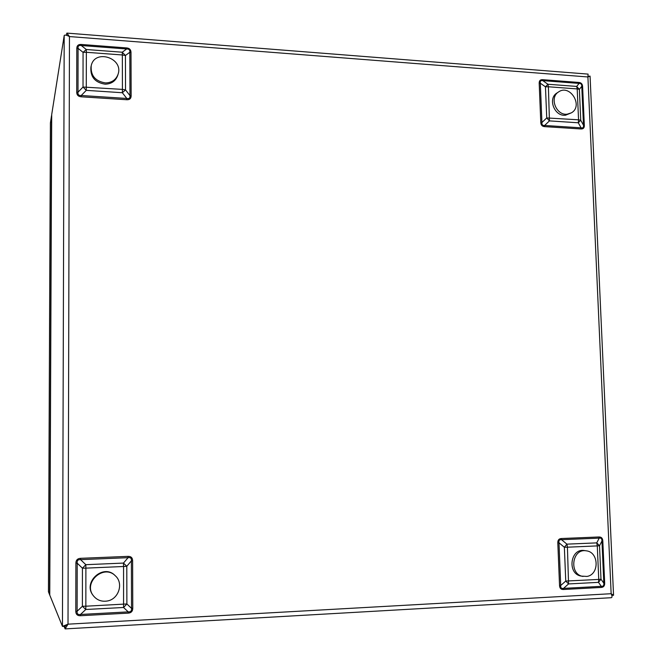 <?xml version="1.0" encoding="UTF-8"?>
<svg xmlns="http://www.w3.org/2000/svg" width="662" height="662" viewBox="0 0 662 662"><rect width="100%" height="100%" fill="white"/><g stroke="black" fill="none" stroke-linecap="round" stroke-linejoin="round"><path stroke-width="0.99" d="M64.032 626.335L65.141 628.9L68.012 624.167L62.451 626.368L49.749 595.055L51.71 114.518L64.197 35.574C64.694 34.697 66.44 35.02 69.46 36.559L66.92 33.1L66.407 35.26M76.726 92.217L76.809 48.367C76.875 45.595 78.364 44.296 81.277 44.462L126.624 47.921C129.471 48.194 130.935 49.708 131.002 52.455L131.142 95.775C131.093 98.539 129.628 99.854 126.765 99.73L81.211 96.801C78.281 96.544 76.784 95.022 76.726 92.217L78 92.2C77.686 94.583 78.761 95.692 81.236 95.502L81.211 96.801M540.788 122.544L539.191 83.222C539.141 80.731 540.283 79.556 542.617 79.68L578.936 82.452C581.219 82.676 582.444 84.024 582.601 86.49L584.331 125.391C584.397 127.865 583.28 129.065 580.988 128.966L544.528 126.624C542.186 126.417 540.937 125.06 540.788 122.544L541.921 122.528C541.69 124.663 542.592 125.648 544.619 125.474L544.528 126.624M75.791 611.274L75.882 563.18C75.956 560.135 77.52 558.513 80.565 558.323L128.039 556.37C131.018 556.312 132.549 557.776 132.615 560.78L132.772 608.246C132.714 611.274 131.192 612.904 128.196 613.136L80.491 615.726C77.421 615.826 75.857 614.344 75.791 611.274L77.123 611.249C76.8 613.815 77.926 614.89 80.516 614.46L80.491 615.726M559.539 585.531L557.809 542.823C557.752 540.118 558.935 538.686 561.351 538.529L598.994 536.973C601.369 536.94 602.635 538.247 602.809 540.92L604.679 583.123C604.754 585.82 603.603 587.26 601.22 587.451L563.428 589.503C560.995 589.577 559.704 588.253 559.539 585.531L560.714 585.506C560.482 587.782 561.417 588.741 563.528 588.377L563.428 589.503M611.812 595.37L613.55 595.27L611.15 593.715C612.242 596.106 612.292 597.438 611.291 597.712L65.157 628.9M67.019 33.108L588.088 74.103L587.906 76.966L590.065 76.105L613.55 595.212M66.953 624.729L65.075 626.227M65.083 628.85L65.091 626.244L66.978 624.721M126.765 99.73L126.798 98.448L122.346 92.73L122.429 89.395L125.523 89.875L129.959 95.593L129.826 52.248L125.432 55.5L122.346 54.971L122.247 52.215L125.432 55.5L125.523 89.875L122.346 92.73L86.259 90.355L83.023 87.036L83.064 52.339L86.3 49.509L122.247 52.215L126.665 48.971L81.302 45.521C78.844 45.124 77.768 46.067 78.066 48.351L78 92.2L83.023 87.036L122.429 89.395L122.346 54.971L86.358 52.29L86.259 90.355L81.236 95.502L126.798 98.448C129.181 98.944 130.232 97.993 129.959 95.593L131.142 95.775M131.002 52.455L129.826 52.248C130.091 50.039 129.032 48.947 126.665 48.971L126.624 47.921M580.988 128.966L581.079 127.824L578.298 122.784L578.555 119.814L580.731 120.203L583.503 125.242L581.774 86.325L579.366 89.353L577.198 88.923L576.701 86.424L579.366 89.353L580.731 120.203L578.298 122.784L549.443 120.889L546.738 117.935L545.455 86.821L547.929 84.256L576.701 86.424L579.118 83.404L542.79 80.64C540.746 80.301 539.919 81.153 540.324 83.205L541.921 122.528L546.738 117.935L578.555 119.814L577.198 88.923L548.393 86.772L549.443 120.889L544.619 125.474L581.079 127.824C582.932 128.254 583.743 127.394 583.503 125.242L584.331 125.391M582.601 86.49L581.774 86.325C581.832 84.331 580.946 83.354 579.118 83.404L578.936 82.452M561.351 538.529L561.542 539.696L566.92 544.147L567.425 547.201L564.363 547.267L566.92 544.147L596.752 542.881L599.515 545.736L600.997 579.217L598.489 582.353L568.559 583.934L565.753 581.062L564.363 547.267L558.985 542.799L560.714 585.506L565.753 581.062L598.754 579.432L597.281 545.902L567.425 547.201L568.559 583.934L563.528 588.377L601.328 586.333C603.239 586.482 604.075 585.44 603.827 583.214L604.679 583.123M601.22 587.451L601.328 586.333L598.489 582.353L598.754 579.432L600.997 579.217L603.827 583.214L601.957 540.986C601.998 538.719 601.088 537.767 599.201 538.132L561.542 539.696C559.415 539.497 558.562 540.531 558.985 542.799L557.809 542.823M80.565 558.323L80.59 559.647C78.017 559.423 76.891 560.598 77.206 563.155L77.123 611.249L82.394 606.268L85.853 606.202L85.787 609.487L80.516 614.46L128.229 611.887L123.571 607.493L123.562 566.498L85.886 568.137L85.853 606.202L126.889 603.951L123.571 607.493L85.787 609.487L82.394 606.268L82.436 568.203L85.828 564.686L123.463 563.081L126.79 566.275L126.889 603.951L131.531 608.353L132.772 608.246M128.196 613.136L128.229 611.887C130.72 612.036 131.821 610.852 131.531 608.353L131.39 560.863C131.664 558.314 130.555 557.247 128.08 557.677L80.59 559.647L85.828 564.686L85.886 568.137L82.436 568.203L77.206 563.155L75.882 563.18M76.809 48.367L78.066 48.351L83.064 52.339L86.358 52.29L86.3 49.509L81.302 45.521L81.277 44.462M539.191 83.222L540.324 83.205L545.455 86.821L548.393 86.772L547.929 84.256L542.79 80.64L542.617 79.68M128.039 556.37L128.08 557.677L123.463 563.081L123.562 566.498L126.79 566.275L131.39 560.863L132.615 560.78M598.994 536.973L599.201 538.132L596.752 542.881L597.281 545.902L599.515 545.736L601.957 540.986L602.809 540.92M50.411 122.917L51.528 115.685L49.567 594.642L48.45 591.737M115.337 575.799L114.923 575.419C103.404 563.436 82.477 582.163 92.994 595.246L93.325 595.701C96.842 600.086 101.451 601.866 107.153 601.022C118.705 599.342 123.893 583.164 115.337 575.799C103.769 563.776 82.775 582.577 93.325 595.701M91.224 65.728L90.917 67.036C90.173 76.825 94.914 82.535 105.15 84.182C111.406 83.975 115.577 81.103 117.662 75.567L118.059 74.293C123.844 58.033 94.707 48.599 91.224 65.728C90.479 75.542 95.237 81.277 105.506 82.932C111.787 82.725 115.974 79.845 118.059 74.293M558.604 91.91L556.949 93.003C547.474 98.522 554.466 116.694 565.489 115.221L571.405 112.838C583.644 106.028 570.007 83.702 558.604 91.91C549.104 97.446 556.113 115.676 567.168 114.195L571.405 112.838M586.325 550.834L584.521 550.569C570.288 547.78 566.837 573.987 581.228 576.106L587.012 576.428C599.565 574.508 598.92 552.009 586.325 550.834C572.051 548.037 568.6 574.326 583.023 576.453M51.71 114.518L49.758 595.097M64.197 35.574L62.451 626.368M69.46 36.559L68.012 624.167L611.15 593.715L587.906 76.966L69.46 36.559M66.705 33.406L66.705 35.351M48.45 591.886L50.411 122.718M588.162 76.304L589.9 76.13M65.124 626.26L62.849 626.442M50.411 122.809L48.442 591.82"/></g></svg>

